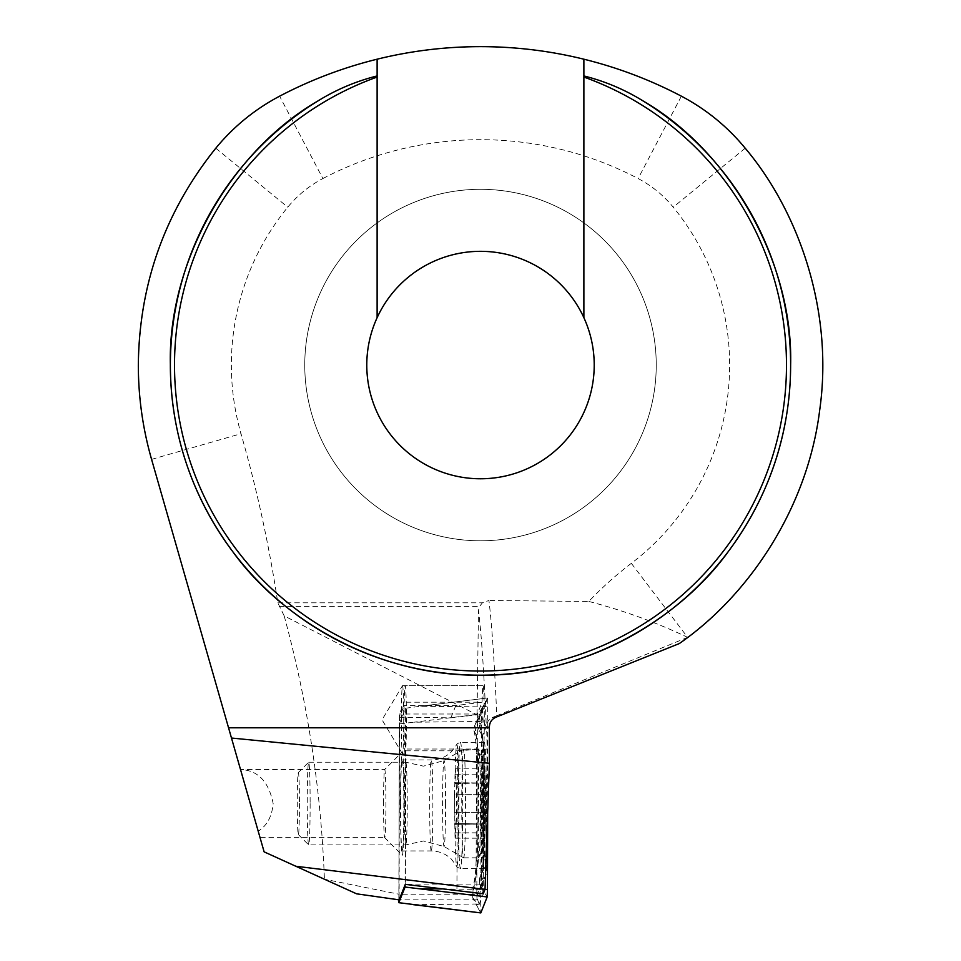 <?xml version="1.0" encoding="UTF-8"?>
<svg xmlns="http://www.w3.org/2000/svg" width="961" height="961" viewBox="0 0 961 961"><rect width="100%" height="100%" fill="white"/><g stroke="black" fill="none" stroke-linecap="round" stroke-linejoin="round"><path stroke-width="0.72" stroke-dasharray="4.8 3.6" d="M401.338 719.801A34.115 1.189 90 0 1 402.455 685.746A34.115 1.189 90 0 1 402.527 685.686A34.115 1.189 90 0 1 403.716 719.801A34.115 1.189 90 0 1 402.527 753.917A34.115 1.189 90 0 1 402.455 753.856A34.115 1.189 90 0 1 401.338 719.801M476.824 894.223L477.377 713.999L482.086 702.191A34.115 1.189 90 0 1 483.107 685.686A34.115 1.189 90 0 1 484.296 719.801A34.115 1.189 90 0 1 483.719 749.015L405.83 749.015L405.41 884.096L483.311 884.096L477.016 899.856L476.824 894.223L398.923 894.223L399.127 899.856L399.464 717.266L404.125 705.578A34.115 1.189 -90 0 0 404.016 719.801A34.115 1.189 -90 0 0 405.206 753.917A34.115 1.189 -90 0 0 405.71 750.805L405.302 884.372M679.271 643.582L687.752 637.323A342.176 342.176 0 0 0 745.207 148.21A206.759 206.759 0 0 0 681.373 96.172A432.114 432.114 0 0 0 279.627 96.172L322.872 178.554A113.71 113.71 0 0 0 287.771 207.18A249.139 249.139 0 0 0 241.007 433.723A1333.568 1333.568 0 0 1 277.813 602.823L284.168 615.857L477.04 714.852L482.086 702.191L455.79 705.578L404.125 705.578M400.485 803.552A51.69 1.802 90 0 1 402.227 751.898A51.69 1.802 90 0 1 404.088 803.552A51.69 1.802 90 0 1 402.227 855.218A51.69 1.802 90 0 1 400.485 803.552M383.535 803.552A34.115 1.189 90 0 1 384.676 769.461A34.115 1.189 90 0 1 384.724 769.449A34.115 1.189 90 0 1 385.914 803.552A34.115 1.189 90 0 1 384.724 837.668A34.115 1.189 90 0 1 384.676 837.656A34.115 1.189 90 0 1 383.535 803.552M594.21 365.048A113.71 113.71 0 0 0 480.5 251.338A113.71 113.71 0 0 0 366.79 365.048A113.71 113.71 0 0 0 480.5 478.77A113.71 113.71 0 0 0 594.21 365.048M656.243 365.048A175.743 175.743 0 0 0 480.5 189.305A175.743 175.743 0 0 0 304.757 365.048A175.743 175.743 0 0 0 480.5 540.791A175.743 175.743 0 0 0 656.243 365.048A175.743 175.743 0 0 0 480.5 189.305A175.743 175.743 0 0 0 304.757 365.048A175.743 175.743 0 0 0 480.5 540.791A175.743 175.743 0 0 0 656.243 365.048M284.168 615.857C307.664 702.263 321.082 790.05 324.41 879.219L264.131 851.866L258.197 831.181C266.966 825.751 271.963 816.55 273.164 803.552C268.708 781.485 257.836 770.169 240.526 769.581L384.724 769.449L402.227 751.898M279.627 96.172A206.759 206.759 0 0 0 215.793 148.21A342.176 342.176 0 0 0 151.574 459.37L260.059 837.668L384.724 837.668M356.615 893.826L324.41 879.219L398.923 894.223L399.476 713.999L404.185 702.191A34.115 1.189 90 0 1 405.206 685.686A34.115 1.189 90 0 1 406.359 710.659A34.115 1.189 90 0 1 405.83 749.015M399.464 717.266L450.901 717.831L477.04 714.852M687.752 637.323L496.765 715.729A620.265 21.647 -90 0 0 488.909 600.481L482.386 602.823L479.395 606.643L478.482 610.475A609.923 21.286 90 0 1 486.338 726.876L489.389 726.876M322.872 178.554A339.077 339.077 0 0 1 638.128 178.554A113.71 113.71 0 0 1 673.229 207.18A249.139 249.139 0 0 1 631.341 563.338A356.087 356.087 0 0 0 588.805 601.454L488.909 600.481M450.901 717.831L455.79 705.578M405.71 750.805L457.364 750.805L456.931 890.799M457.364 750.805L483.719 749.015L483.311 884.096M483.287 893.778L483.719 749.015A34.115 1.189 90 0 0 484.26 710.659A34.115 1.189 90 0 0 483.107 685.686L405.206 685.686M477.04 714.407L478.482 610.475M377.12 59.198L377.12 317.683M583.88 317.683L583.88 59.198M631.341 563.338L687.656 637.371C655.967 622.308 623.016 610.331 588.805 601.454M496.765 715.729L492.945 717.278C488.753 719.248 486.542 722.444 486.338 726.876M480.5 189.305A175.743 175.743 0 0 1 656.243 365.048A175.743 175.743 0 0 1 480.5 540.791A175.743 175.743 0 0 1 304.757 365.048A175.743 175.743 0 0 1 480.5 189.305A175.743 175.743 0 0 1 656.243 365.048A175.743 175.743 0 0 1 480.5 540.791A175.743 175.743 0 0 1 304.757 365.048A175.743 175.743 0 0 1 480.5 189.305M477.016 899.856L399.127 899.856M477.377 713.999L399.476 713.999M402.527 685.686L483.107 685.686A34.115 1.189 90 0 0 482.086 702.191L404.185 702.191M402.359 850.773A45.491 1.586 90 0 1 402.215 850.941A45.491 1.586 90 0 1 400.629 807.444A45.491 1.586 90 0 1 402.082 760.151A45.491 1.586 90 0 1 402.215 759.971A45.491 1.586 90 0 1 403.812 803.468A45.491 1.586 90 0 1 402.359 850.773M484.44 868.276A63.066 2.198 90 0 1 484.248 868.516A63.066 2.198 90 0 1 482.05 808.213A63.066 2.198 90 0 1 484.056 742.637A63.066 2.198 90 0 1 484.248 742.397A63.066 2.198 90 0 1 486.446 802.711A63.066 2.198 90 0 1 484.44 868.276M481.821 754.757A20.674 0.721 90 0 1 482.482 735.958L486.218 726.576A20.674 0.721 90 0 1 486.326 726.54A20.674 0.721 90 0 1 486.999 748.979L486.674 856.167A20.674 0.721 90 0 1 486.026 874.954L482.278 884.336A20.674 0.721 90 0 1 482.266 884.372A20.674 0.721 90 0 1 481.497 861.933L481.821 754.757L478.662 754.301L476.284 735.177L479.479 730.804L482.482 735.958M472.836 897.814C476.608 902.715 478.77 904.745 479.359 903.905L483.095 894.523L480.5 885.862L484.38 857.873L484.704 750.685L479.215 715.212L478.89 722.192L479.131 713.098L483.179 707.008L474.89 725.062L478.158 753.04L477.833 860.227L472.764 895.7L473.076 888.733L472.752 898.018L480.776 912.938L481.317 713.963L487.707 697.962L487.683 812.814M398.839 899.82L399.368 723.873L414.035 722.204L481.065 721.483L476.572 722.204L481.317 713.963L414.035 722.204M399.368 723.873L405.614 708.221L420.401 706.239L488.008 706.96L482.939 706.239L487.683 697.998L420.401 706.239L487.707 697.962L479.215 712.894L479.215 715.212M405.614 708.221L405.074 884.937M479.443 716.389A14.475 14.403 -158.3 0 0 478.542 718.239L478.542 718.239A14.475 14.403 -158.3 0 0 479.479 730.804L483.227 721.435L479.971 723.813L484.2 749.424L483.876 856.611L481.197 875.735L479.371 879.351L479.719 884.396L487.179 896.949M476.284 735.177L474.013 730.768L474.746 725.303L476.572 722.204M472.752 898.018L472.764 895.7M486.999 748.979L484.2 749.424A14.475 1.261 0.2 0 0 482.506 750.012L481.245 734.192L479.01 723.645L478.89 722.192L479.971 723.813M478.158 753.04A14.475 1.261 0.2 0 0 476.464 753.628A14.475 1.261 0.2 0 0 478.662 754.301L478.338 861.488C475.611 861.068 475.443 860.648 477.833 860.227L476.139 860.816C475.659 872.852 474.59 881.669 472.92 887.279L473.076 888.733L474.266 887.099L478.338 861.488L481.497 861.933M481.197 875.735L483.059 880.108L479.287 889.55L482.266 884.372M479.359 903.905A14.475 14.403 -158.3 0 1 479.311 889.49C478.83 890.21 477.149 889.418 474.266 887.099M486.218 726.576L483.251 721.194L486.326 726.54M454.385 794.651L455.394 838.184L456.475 817.415L456.475 789.666L455.394 768.836L454.385 794.651L482.518 794.651L483.287 785.401A34.632 1.213 90 0 1 484.08 769.617A34.632 1.213 90 0 1 484.272 768.944L484.368 768.956A34.632 1.213 90 0 1 485.341 785.185L485.389 787.323A34.632 1.213 90 0 1 485.521 803.552A34.632 1.213 90 0 1 485.377 820.081L484.284 824.045L456.043 823.517M485.353 821.595A34.632 1.213 90 0 1 484.32 838.184A34.632 1.213 90 0 1 484.08 837.499A34.632 1.213 90 0 1 483.275 820.814L481.737 803.48L482.518 794.651M485.389 787.323L483.491 803.552L485.377 820.081M456.235 824.334L484.284 824.045C482.842 822.604 482.662 825.547 483.743 832.851L484.32 838.184L483.275 832.839C482.002 825.535 481.833 822.592 482.746 823.997L454.553 824.286M404.353 803.552A41.347 1.441 90 0 1 405.794 762.205A41.347 1.441 90 0 1 405.818 762.217A41.347 1.441 90 0 1 407.248 803.552A41.347 1.441 90 0 1 405.818 844.899A41.347 1.441 90 0 1 405.794 844.911A41.347 1.441 90 0 1 404.353 803.552M310.127 803.552A41.347 1.441 90 0 1 308.685 844.911A41.347 1.441 90 0 1 308.637 844.887A41.347 1.441 90 0 1 307.244 803.552A41.347 1.441 90 0 1 308.637 762.229A41.347 1.441 90 0 1 308.685 762.205A41.347 1.441 90 0 1 310.127 803.552M299.436 803.552A31.016 1.081 90 0 1 298.318 834.556A31.016 1.081 90 0 1 297.273 803.552A31.016 1.081 90 0 1 298.318 772.56A31.016 1.081 90 0 1 299.436 803.552M476.728 803.552A54.272 1.898 90 0 1 478.626 749.28A54.272 1.898 90 0 1 478.794 749.484A54.272 1.898 90 0 1 480.524 803.552A54.272 1.898 90 0 1 478.794 857.632A54.272 1.898 90 0 1 478.626 857.825A54.272 1.898 90 0 1 476.728 803.552M484.32 840.779A37.215 1.297 90 0 1 483.023 803.552A37.215 1.297 90 0 1 484.32 766.337A37.215 1.297 90 0 1 484.488 766.662A37.215 1.297 90 0 1 485.617 803.552A37.215 1.297 90 0 1 484.488 840.455A37.215 1.297 90 0 1 484.32 840.779M465.544 803.552A54.272 1.898 90 0 1 463.658 857.825A54.272 1.898 90 0 1 463.622 857.825A54.272 1.898 90 0 1 461.76 803.552A54.272 1.898 90 0 1 463.622 749.292A54.272 1.898 90 0 1 463.658 749.28A54.272 1.898 90 0 1 465.544 803.552M455.622 774.182L483.767 774.182L484.08 769.617M454.745 823.493L482.746 823.997L483.275 820.814A34.632 1.213 90 0 1 483.263 786.927M483.767 774.182C482.674 781.485 482.854 784.44 484.296 783.023L456.235 782.735M456.043 783.539L484.296 783.023L485.341 785.185M483.287 785.401L482.758 782.987L454.745 783.503M454.553 782.686L482.758 782.987C481.845 784.416 482.026 781.485 483.299 774.17L483.527 772.812M279.134 606.643L479.395 606.643M277.813 602.823L482.386 602.823M495.828 717.278L492.945 717.278M681.373 96.172L638.128 178.554M151.574 459.37L241.007 433.723M215.793 148.21L287.771 207.18M745.207 148.21L673.229 207.18M431.429 850.773A45.491 1.586 90 0 1 431.285 850.941A45.491 1.586 90 0 1 429.699 807.444A45.491 1.586 90 0 1 431.153 760.151A45.491 1.586 90 0 1 431.285 759.971A45.491 1.586 90 0 1 432.87 803.468A45.491 1.586 90 0 1 431.429 850.773M456.655 744.823A60.867 2.126 90 0 1 456.703 744.727A60.867 2.126 90 0 1 458.962 800.801A60.867 2.126 90 0 1 457.028 866.089A60.867 2.126 90 0 1 456.703 866.185A60.867 2.126 90 0 1 454.721 806.111A60.867 2.126 90 0 1 456.655 744.823M460.679 868.276A63.066 2.198 90 0 1 460.487 868.516A63.066 2.198 90 0 1 458.289 808.213A63.066 2.198 90 0 1 460.295 742.637A63.066 2.198 90 0 1 460.487 742.397A63.066 2.198 90 0 1 462.685 802.711A63.066 2.198 90 0 1 460.679 868.276M413.47 904.685L480.5 903.965L476.019 904.685L480.812 912.914M442.096 888.949L485.017 889.405M482.386 888.721L487.443 889.442M479.311 889.49L482.278 884.336M483.095 894.523L482.158 881.958L486.026 874.954M484.704 750.685A14.475 1.261 0.2 0 1 482.506 750.012L482.182 857.2L486.674 856.167M483.227 721.435L482.29 708.858L483.179 707.008M479.719 884.396L481.401 888.889L482.158 881.958L479.287 889.55M483.876 856.611C481.485 857.032 481.653 857.452 484.38 857.873M445.556 803.552A42.957 1.502 90 0 1 444.03 846.497A42.957 1.502 90 0 1 442.565 803.552A42.957 1.502 90 0 1 444.03 760.607A42.957 1.502 90 0 1 445.556 803.552M456.391 794.711L484.536 794.711M456.163 824.045L484.284 824.045M455.622 832.851L483.743 832.851M456.391 812.369L484.524 812.369M456.163 783.023L484.296 783.023M455.154 774.17L483.299 774.17M454.625 782.987L482.758 782.987M454.385 812.321L482.506 812.321M454.625 823.997L482.746 823.997M455.154 832.839L483.275 832.839M402.455 753.856L382.034 719.801L402.455 685.746M384.676 837.656L402.227 855.218M402.527 753.917L405.206 753.917M402.215 850.941L431.285 850.941C438.985 851.062 445.64 853.728 451.226 858.942L456.703 866.185C456.403 866.774 457.664 867.555 460.487 868.516L484.248 868.516M484.248 742.397L460.487 742.397C457.664 743.37 456.403 744.138 456.703 744.727L451.226 751.97C445.64 757.196 438.985 759.863 431.285 759.971L402.215 759.971M473.989 730.768C475.503 736.775 476.32 744.391 476.464 753.628L476.139 860.816M483.251 721.194C479.443 712.882 482.782 707.752 482.29 708.858L474.746 725.303M479.371 879.351C481.005 873.729 481.941 866.341 482.182 857.2M463.622 857.825L444.03 846.497L423.405 840.971L405.818 844.899M463.622 749.292L444.03 760.607L423.405 766.145L405.818 762.217M298.318 834.556L308.637 844.887L405.794 844.911M463.658 857.825L478.626 857.825M483.527 834.316L484.08 837.499M463.658 749.28L478.626 749.28M484.488 766.662A144.727 144.727 0 0 0 478.794 749.484M478.794 857.632A144.727 144.727 0 0 0 484.488 840.455M298.318 772.56L308.637 762.229M308.685 762.205L405.794 762.205M455.394 768.836L484.32 768.836M455.394 838.184L484.32 838.184"/><path stroke-width="1.44" d="M377.12 317.683A113.71 113.71 0 0 0 480.5 478.77A113.71 113.71 0 0 0 583.88 317.683A113.71 113.71 0 0 0 377.12 317.683L377.12 77.048A305.994 305.994 0 0 0 480.5 671.042A305.994 305.994 0 0 0 583.88 77.048L583.88 75.931C605.082 81.265 624.95 89.685 643.486 101.193C731.345 152.246 793.366 263.47 790.627 365.048A310.127 310.127 0 0 0 643.486 101.193M170.373 365.048A310.127 310.127 0 0 1 317.526 101.193A310.127 310.127 0 0 0 480.5 675.187A310.127 310.127 0 0 0 790.627 365.048C790.531 415.933 778.338 484.008 728.606 551.134C681.013 617.731 585.778 676.412 480.5 675.187C375.222 676.412 279.987 617.731 232.394 551.134C182.662 484.008 170.481 415.933 170.373 365.048C167.634 263.47 229.655 152.246 317.526 101.193C336.038 89.685 355.906 81.265 377.12 75.931L377.12 59.198C343.137 67.594 310.631 79.919 279.627 96.172C254.869 109.254 233.583 126.6 215.793 148.21C165.028 211.588 139.201 283.855 138.324 365.048C138.348 397.109 142.769 428.546 151.574 459.37L228.55 727.789L489.389 727.789L489.389 763.274L231.481 738.036L228.55 727.789M487.683 812.814L487.443 889.442L485.017 889.405L483.287 893.778L405.302 884.372L399.127 899.856L356.615 893.826L295.832 866.257L485.029 889.405L489.389 763.274M231.481 738.036L264.131 851.866L295.832 866.257M489.389 727.789L489.389 726.876C489.593 722.36 491.744 719.164 495.828 717.278L679.271 643.582C747.394 596.541 807.42 509.558 819.685 410.203C833.836 311.1 798.663 211.432 745.207 148.21C727.417 126.6 706.131 109.254 681.373 96.172C650.369 79.919 617.863 67.594 583.88 59.198A432.114 432.114 0 0 0 377.12 59.198M583.88 59.198L583.88 75.931M377.12 75.931L377.12 77.048M583.88 317.683L583.88 77.048M405.41 884.096L399.127 899.856M405.074 884.937L405.074 887.051L398.827 902.691L480.812 912.914L413.47 904.685M398.827 902.691L398.839 899.82M487.443 889.442L487.179 896.949L480.812 912.914M405.074 887.051L487.179 896.949M419.849 888.721L442.096 888.949"/></g></svg>
